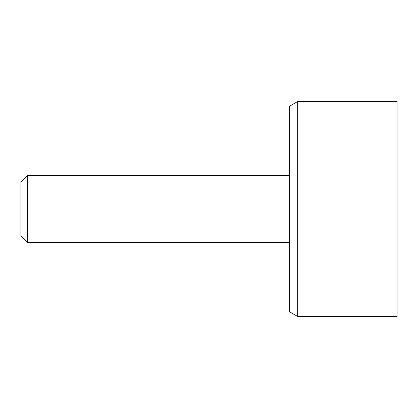 <?xml version="1.0" encoding="UTF-8"?>
<svg xmlns="http://www.w3.org/2000/svg" width="418" height="418" viewBox="0 0 418 418"><rect width="100%" height="100%" fill="white"/><g stroke="black" fill="none" stroke-linecap="round" stroke-linejoin="round"><path stroke-width="0.63" d="M27.619 175.408L27.619 242.592L20.9 235.872L20.9 182.128L27.619 175.408L289.617 175.408M289.617 242.592L27.619 242.592M297.673 101.517L289.617 106.167L289.617 311.833L297.673 316.483L297.673 101.517L397.1 101.517L397.1 316.483L297.673 316.483"/></g></svg>
